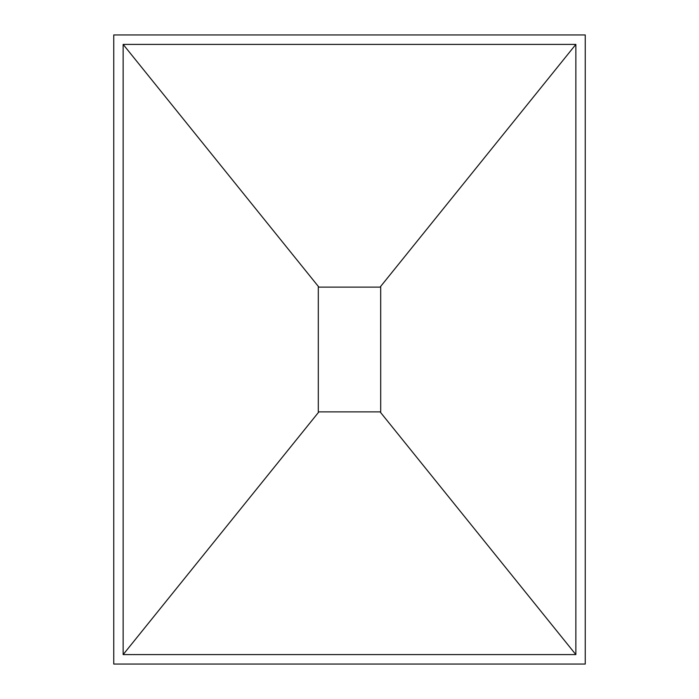 <?xml version="1.0" encoding="UTF-8"?>
<svg xmlns="http://www.w3.org/2000/svg" width="699" height="699" viewBox="0 0 699 699"><rect width="100%" height="100%" fill="white"/><g stroke="black" fill="none" stroke-linecap="round" stroke-linejoin="round"><path stroke-width="1.05" d="M113.754 664.05L113.754 34.95L585.246 34.95L585.246 664.05L113.754 664.05M123.146 44.404L575.854 44.404L575.854 654.596L123.146 654.596L123.146 44.404L318.875 287.106L380.116 287.106L575.854 44.404M380.693 287.106L380.693 411.894L380.684 287.106L380.116 287.106M575.854 654.596L380.116 411.894L380.693 411.894M318.875 287.106L318.307 287.106L318.307 411.894L318.875 411.894L123.146 654.596M380.116 411.894L318.875 411.894"/></g></svg>
